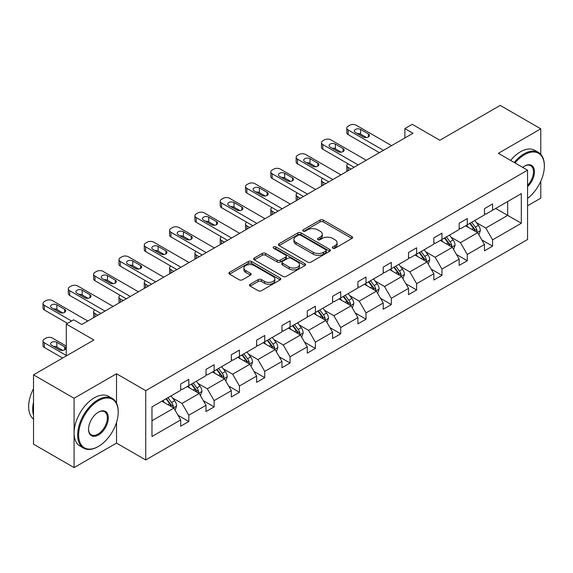 <?xml version="1.0" encoding="UTF-8"?>
<svg xmlns="http://www.w3.org/2000/svg" width="573" height="573" viewBox="0 0 573 573"><rect width="100%" height="100%" fill="white"/><g stroke="black" fill="none" stroke-linecap="round" stroke-linejoin="round"><path stroke-width="0.86" d="M332.791 248.209A1.576 0.91 0 0 0 335.026 248.209L351.944 238.44A2.249 1.304 0 0 0 352.61 237.516A2.249 1.304 0 0 0 351.944 236.599L323.279 220.046A2.249 1.304 0 0 0 320.092 220.046L303.167 229.816A1.576 0.91 0 0 0 302.702 230.461A1.576 0.91 0 0 0 303.167 231.105A1.576 0.91 0 0 0 305.395 231.105L307.586 229.837A7.205 4.161 0 0 1 317.779 229.837L320.171 231.22A7.205 4.161 0 0 1 322.284 234.164A7.205 4.161 0 0 1 320.171 237.107L317.979 238.368A1.576 0.91 0 0 0 317.521 239.013A1.576 0.91 0 0 0 317.979 239.657A1.576 0.91 0 0 0 320.207 239.657L322.398 238.389A7.205 4.161 0 0 1 332.591 238.389L334.983 239.772A7.205 4.161 0 0 1 337.096 242.716A7.205 4.161 0 0 1 334.983 245.659L332.791 246.92A1.576 0.91 0 0 0 332.333 247.565A1.576 0.91 0 0 0 332.791 248.209L332.791 246.92M540.783 154.338L540.783 128.825L500.215 105.403L439.849 140.256L412.259 124.327L404.875 128.588L404.875 137.957M527.554 205.786L540.783 198.151L540.783 181.269M116.52 403.156L116.52 373.768L74.089 398.271L74.089 467.597L33.52 444.175L33.52 374.849L93.886 339.997L66.296 324.067L66.296 355.919M74.089 398.271L33.52 374.849M250.165 284.237A2.249 1.304 0 0 0 249.506 285.153A2.249 1.304 0 0 0 250.165 286.07L258.208 290.719A2.249 1.304 0 0 0 261.395 290.719L280.19 279.868A2.249 1.304 0 0 0 280.849 278.944A2.249 1.304 0 0 0 280.19 278.027L251.518 261.474A2.249 1.304 0 0 0 248.331 261.474L229.537 272.325A2.249 1.304 0 0 0 228.878 273.242A2.249 1.304 0 0 0 229.537 274.166L239.256 279.774A2.249 1.304 0 0 0 242.443 279.774L250.487 275.133A2.249 1.304 0 0 0 251.146 274.209A2.249 1.304 0 0 0 250.487 273.292L245.667 270.506A6.024 3.481 0 0 1 243.905 268.049A6.024 3.481 0 0 1 247.622 264.833A6.024 3.481 0 0 1 254.19 265.593L273.063 276.487A6.024 3.481 0 0 1 274.825 278.944A6.024 3.481 0 0 1 271.108 282.16A6.024 3.481 0 0 1 264.54 281.407L261.395 279.588A2.249 1.304 0 0 0 258.208 279.588L250.165 284.237L250.165 286.07M66.296 324.067L73.681 319.806L81.796 324.49L412.99 133.273L404.875 128.588M116.52 373.768L145.728 390.636L527.554 170.188L527.554 239.514L145.728 459.961L145.728 390.636M540.783 128.825L498.345 153.32L527.554 170.188M307.744 262.119A2.249 1.304 0 0 0 310.931 262.119L329.726 251.268A2.249 1.304 0 0 0 330.385 250.344A2.249 1.304 0 0 0 329.726 249.427L301.054 232.874A2.249 1.304 0 0 0 297.874 232.874L279.072 243.726A2.249 1.304 0 0 0 278.414 244.642A2.249 1.304 0 0 0 279.072 245.566L307.744 262.119M274.209 248.553A1.576 0.91 0 0 1 275.814 248.775L275.814 246.899L304.958 263.73A2.249 1.304 0 0 1 305.617 264.647A2.249 1.304 0 0 1 304.958 265.564L286.163 276.415A2.249 1.304 0 0 1 282.976 276.415L254.305 259.863L254.305 258.029A2.249 1.304 0 0 0 253.646 258.946A2.249 1.304 0 0 0 254.305 259.863M254.305 258.029L262.348 253.381A2.249 1.304 0 0 1 265.535 253.381L277.167 260.092A2.249 1.304 0 0 0 280.347 260.092L285.683 257.012A2.249 1.304 0 0 0 286.342 256.095A2.249 1.304 0 0 0 285.683 255.171L273.579 248.188A1.576 0.91 0 0 1 273.12 247.543A1.576 0.91 0 0 1 274.095 246.698A1.576 0.91 0 0 1 275.814 246.899M151.974 406.887L180.696 390.306L180.696 384.025L188.811 379.34L188.811 385.622L206.015 375.687L206.015 369.413L214.13 364.729L214.13 371.003L231.327 361.076L231.327 354.794L239.442 350.11L239.442 356.392L256.64 346.457L256.64 340.183L264.755 335.499L264.755 341.773L281.959 331.846L281.959 325.564L290.067 320.88L290.067 327.162L307.271 317.227L307.271 310.953L315.386 306.269L315.386 312.543L332.584 302.616L332.584 296.334L340.699 291.65L340.699 297.931L357.903 287.997L357.903 281.723L366.011 277.038L366.011 283.313L383.215 273.385L383.215 267.104L391.33 262.42L391.33 268.701L408.528 258.767L408.528 252.492L416.643 247.808L416.643 254.083L433.84 244.155L433.84 237.874L441.955 233.19L441.955 239.471L459.159 229.537L459.159 223.262L467.274 218.578L467.274 224.852L484.471 214.925L484.471 208.644L492.587 203.959L492.587 210.241L521.308 193.66L521.308 223.262L492.587 239.843L492.587 246.118L484.471 250.802L484.471 244.528L467.274 254.462L467.274 260.736L459.159 265.421L459.159 259.146L441.955 269.074L441.955 275.355L433.84 280.039L433.84 273.758L416.643 283.692L416.643 289.967L408.528 294.651L408.528 288.377L391.33 298.304L391.33 304.585L383.215 309.27L383.215 302.988L366.011 312.922L366.011 319.197L357.903 323.881L357.903 317.607L340.699 327.534L340.699 333.815L332.584 338.5L332.584 332.218L315.386 342.153L315.386 348.427L307.271 353.111L307.271 346.837L290.067 356.764L290.067 363.046L281.959 367.73L281.959 361.448L264.755 371.383L264.755 377.657L256.64 382.341L256.64 376.067L239.442 385.994L239.442 392.276L231.327 396.96L231.327 390.679L214.13 400.613L214.13 406.887L206.015 411.572L206.015 405.297L188.811 415.224L188.811 421.506L180.696 426.19L180.696 419.909L151.974 436.49L151.974 406.887M187.192 386.56L199.196 393.493L181.999 403.421L172.602 397.999M181.999 403.421L188.811 415.224M199.196 393.493L206.015 405.297M180.696 388.809L181.999 389.554L188.811 385.622M212.504 371.941L224.516 378.875L207.311 388.809L197.921 383.38M207.311 388.809L214.13 400.613M224.516 378.875L231.327 390.679M206.015 374.19L207.311 374.943L214.13 371.003M237.816 357.33L249.828 364.263L232.624 374.19L223.234 368.768M232.624 374.19L239.442 385.994M249.828 364.263L256.64 376.067M231.327 359.579L232.624 360.324L239.442 356.392M263.136 342.711L275.14 349.645L257.943 359.579L248.546 354.15M257.943 359.579L264.755 371.383M275.14 349.645L281.959 361.448M256.64 344.96L257.943 345.712L264.755 341.773M288.448 328.1L300.453 335.033L283.255 344.96L273.865 339.538M283.255 344.96L290.067 356.764M300.453 335.033L307.271 346.837M281.959 330.349L283.255 331.094L290.067 327.162M313.76 313.481L325.772 320.414L308.568 330.349L299.178 324.92M308.568 330.349L315.386 342.153M325.772 320.414L332.584 332.218M307.271 315.73L308.568 316.482L315.386 312.543M339.073 298.87L351.084 305.803L333.88 315.73L324.49 310.308M333.88 315.73L340.699 327.534M351.084 305.803L357.903 317.607M332.584 301.111L333.88 301.864L340.699 297.931M364.392 284.251L376.397 291.184L359.199 301.119L349.802 295.689M359.199 301.119L366.011 312.922M376.397 291.184L383.215 302.988M357.903 286.5L359.199 287.252L366.011 283.313M389.704 269.639L401.716 276.573L384.512 286.5L375.122 281.078M384.512 286.5L391.33 298.304M401.716 276.573L408.528 288.377M383.215 271.881L384.512 272.633L391.33 268.701M415.017 255.021L427.028 261.954L409.824 271.889L400.434 266.459M409.824 271.889L416.643 283.692M427.028 261.954L433.84 273.758M408.528 257.27L409.824 258.022L416.643 254.083M440.336 240.409L452.341 247.335L435.143 257.27L425.746 251.848M435.143 257.27L441.955 269.074M452.341 247.335L459.159 259.146M433.84 242.651L435.143 243.403L441.955 239.471M465.648 225.791L477.653 232.724L460.456 242.651L451.066 237.229M460.456 242.651L467.274 254.462M477.653 232.724L484.471 244.528M459.159 228.04L460.456 228.792L467.274 224.852M495.666 208.457L507.678 215.391L485.768 228.04L476.378 222.618M485.768 228.04L492.587 239.843M521.308 223.262L507.678 215.391L507.678 201.524L521.308 193.66M74.089 467.597L116.52 443.101L145.728 459.961M484.471 213.421L485.768 214.173L492.587 210.241M151.974 420.754L173.884 408.105L161.873 401.172M173.884 408.105L180.696 419.909M481.793 239.894L492.587 246.118M456.48 254.505L467.274 260.736M431.168 269.124L441.955 275.355M405.849 283.735L416.643 289.967M380.536 298.354L391.33 304.585M355.224 312.965L366.011 319.197M329.905 327.584L340.699 333.815M304.592 342.196L315.386 348.427M279.28 356.814L290.067 363.046M253.968 371.426L264.755 377.657M228.648 386.044L239.442 392.276M203.336 400.656L214.13 406.887M178.024 415.275L188.811 421.506M116.52 443.101L116.52 422.394M333.422 248.431L334.983 247.529A7.205 4.161 0 0 0 337.096 244.585L337.096 242.716M322.284 234.164L322.284 236.033A7.205 4.161 0 0 1 320.171 238.977L318.609 239.879M351.944 236.599L351.944 238.44L323.279 221.923A2.249 1.304 0 0 0 320.092 221.923L303.797 231.327M329.697 251.282L301.054 234.751A2.249 1.304 0 0 0 297.874 234.751L279.108 245.581M325.743 250.988A1.576 0.91 0 0 0 326.209 250.344A1.576 0.91 0 0 0 325.743 249.706L300.581 235.174A1.576 0.91 0 0 0 298.347 235.174L296.04 236.506A7.205 4.161 0 0 0 293.928 239.45A7.205 4.161 0 0 0 296.04 242.393L313.245 252.321A7.205 4.161 0 0 0 323.437 252.321L325.743 250.988L325.743 252.865A1.576 0.91 0 0 0 326.209 252.22L326.209 250.344M293.928 239.45L293.928 241.326A7.205 4.161 0 0 0 296.04 244.263L296.04 242.393M325.743 252.865L323.437 254.197A7.205 4.161 0 0 1 313.245 254.197L296.04 244.263M254.34 259.884L262.348 255.257L262.348 253.381M286.342 256.095L286.342 257.965A2.249 1.304 0 0 1 285.683 258.889L280.347 261.968A2.249 1.304 0 0 1 277.167 261.968L265.535 255.257A2.249 1.304 0 0 0 262.348 255.257M275.814 248.775L304.929 265.586M289.229 267.061A6.024 3.481 0 0 0 295.797 267.813A6.024 3.481 0 0 0 299.514 264.597A6.024 3.481 0 0 0 297.752 262.14L291.098 258.301A2.249 1.304 0 0 0 287.918 258.301L282.582 261.381A2.249 1.304 0 0 0 281.923 262.305A2.249 1.304 0 0 0 282.582 263.222L289.229 267.061L289.229 268.938A6.024 3.481 0 0 0 295.797 269.69A6.024 3.481 0 0 0 299.514 266.474L299.514 264.597M281.923 262.305L281.923 264.174A2.249 1.304 0 0 0 282.582 265.098L282.582 263.222M289.229 268.938L282.582 265.098M274.825 278.944L274.825 280.82A6.024 3.481 0 0 1 271.108 284.036A6.024 3.481 0 0 1 264.54 283.277L261.395 281.465A2.249 1.304 0 0 0 258.208 281.465L250.193 286.092M243.905 268.049L243.905 269.926A6.024 3.481 0 0 0 245.667 272.383L245.667 270.506M250.487 273.292L250.487 275.133L245.667 272.383M280.161 279.882L251.518 263.351A2.249 1.304 0 0 0 248.331 263.351L229.572 274.181M478.892 234.858L480.382 230.547A6.081 3.51 -120 0 0 478.441 225.368L474.795 220.505M468.263 227.302L466.687 225.189M351.005 169.064L348.133 167.409L348.133 170.718M347.166 171.277A4.591 2.65 180 0 1 346.787 170.217L346.787 165.533A4.591 2.65 -0 0 0 348.133 167.409M476.757 232.208L477.101 230.812A6.081 3.51 -120 0 0 475.361 227.152L471.715 222.288M470.189 223.169L474.2 228.52A3.101 1.791 60 0 1 474.766 229.458L477.101 230.812M469.767 223.413L473.413 228.276A6.081 3.51 60 0 1 474.924 231.148M347.976 163.756A4.591 2.65 -0 0 0 346.787 165.533M383.459 150.327L348.133 129.928A4.591 2.65 0 0 1 346.787 128.058A4.591 2.65 0 0 1 348.133 126.182L349.752 125.243A4.591 2.65 0 0 1 356.241 125.243L391.574 145.642M346.787 128.058L346.787 132.743A4.591 2.65 180 0 0 348.133 134.612L379.398 152.669M355.432 132.463A3.674 2.12 180 0 1 354.358 130.959A3.674 2.12 180 0 1 356.621 129.004A3.674 2.12 180 0 1 360.625 129.462L368.418 133.96A3.674 2.12 180 0 1 369.492 135.457A3.674 2.12 180 0 1 367.221 137.42A3.674 2.12 180 0 1 363.225 136.954L355.432 132.463M357.344 133.559A3.674 2.12 180 0 1 360.625 134.146L366.505 137.541M527.554 198.401A27.998 16.166 120 0 0 544.35 166.113A27.998 16.166 120 0 0 524.553 154.681A27.998 16.166 120 0 0 515.055 162.968M514.21 162.481A28.686 16.56 -60 0 1 524.066 153.836A28.686 16.56 -60 0 1 538.412 152.418A28.686 16.56 -60 0 1 544.35 165.547A28.686 16.56 -60 0 1 544.35 165.833M522.698 167.388A13.996 8.079 -60 0 1 524.553 166.113L524.553 166.113A13.996 8.079 -60 0 1 534.337 170.138A13.996 8.079 -60 0 1 527.554 186.698M510.636 160.419A28.686 16.56 -60 0 1 520.499 151.781A28.686 16.56 -60 0 1 534.838 150.355L538.412 152.418M527.554 185.344A13.308 7.685 120 0 0 530.72 165.733A13.308 7.685 120 0 0 524.309 166.256M97.94 446.704L98.427 446.424A27.998 16.166 120 0 0 118.224 412.137A27.998 16.166 120 0 0 98.427 400.706A27.998 16.166 120 0 0 78.63 434.993A27.998 16.166 120 0 0 98.427 446.424L97.94 446.704A28.686 16.56 -60 0 1 83.601 448.129A28.686 16.56 -60 0 1 79.203 425.137A28.686 16.56 -60 0 1 97.94 399.861A28.686 16.56 -60 0 1 112.279 398.443A28.686 16.56 -60 0 1 118.224 411.572A28.686 16.56 -60 0 1 118.224 411.858M98.427 434.993A13.996 8.079 -60 0 1 88.529 429.277A13.996 8.079 -60 0 1 98.427 412.137L98.427 412.137A13.996 8.079 -60 0 1 108.326 417.846A13.996 8.079 -60 0 1 98.427 434.993M88.529 428.991A13.308 7.685 120 0 0 91.286 434.807A13.308 7.685 120 0 0 97.94 434.148A13.308 7.685 120 0 0 106.635 422.423A13.308 7.685 120 0 0 104.594 411.758A13.308 7.685 120 0 0 98.184 412.281M83.601 448.129L80.027 446.066A28.686 16.56 -60 0 1 75.629 423.075A28.686 16.56 -60 0 1 94.373 397.798A28.686 16.56 -60 0 1 108.712 396.38L112.279 398.443M33.52 415.131A28.686 16.56 -60 0 1 33.52 402.017M33.52 419.114A28.686 16.56 -60 0 1 33.52 388.666M453.572 249.477L455.069 245.165A6.081 3.51 -120 0 0 453.128 239.987L449.483 235.123M442.95 241.913L441.368 239.808M325.686 183.675L322.814 182.021L322.814 185.337M321.854 185.888A4.591 2.65 180 0 1 321.474 184.828L321.474 180.144A4.591 2.65 -0 0 0 322.814 182.021M451.445 246.82L451.782 245.423A6.081 3.51 -120 0 0 450.041 241.77L446.403 236.907M444.877 237.781L448.888 243.138A3.101 1.791 60 0 1 449.447 244.077L451.782 245.423M444.455 238.024L448.093 242.888A6.081 3.51 60 0 1 449.612 245.76M322.656 178.368A4.591 2.65 -0 0 0 321.474 180.144M428.26 264.089L429.75 259.777A6.081 3.51 -120 0 0 427.809 254.605L424.17 249.742M417.638 256.532L416.055 254.426M300.374 198.294L297.502 196.639L297.502 199.948M296.542 200.507A4.591 2.65 180 0 1 296.155 199.447L296.155 194.763A4.591 2.65 -0 0 0 297.502 196.639M426.133 261.438L426.47 260.042A6.081 3.51 -120 0 0 424.729 256.382L421.083 251.518M419.565 252.399L423.569 257.75A3.101 1.791 60 0 1 424.135 258.688L426.47 260.042M419.135 252.643L422.781 257.506A6.081 3.51 60 0 1 424.299 260.378M297.344 192.986A4.591 2.65 -0 0 0 296.155 194.763M358.139 164.938L322.814 144.546A4.591 2.65 0 0 1 321.474 142.67A4.591 2.65 0 0 1 322.814 140.8L324.44 139.862A4.591 2.65 0 0 1 330.929 139.862L366.254 160.254M321.474 142.67L321.474 147.354A4.591 2.65 180 0 0 322.814 149.231L354.085 167.28M330.12 147.075A3.674 2.12 180 0 1 329.045 145.578A3.674 2.12 180 0 1 331.309 143.615A3.674 2.12 180 0 1 335.312 144.074L343.098 148.572A3.674 2.12 180 0 1 344.172 150.076A3.674 2.12 180 0 1 341.909 152.031A3.674 2.12 180 0 1 337.905 151.573L330.12 147.075M332.032 148.178A3.674 2.12 180 0 1 335.312 148.758L341.193 152.153M332.827 179.557L297.502 159.158A4.591 2.65 0 0 1 296.155 157.288A4.591 2.65 0 0 1 297.502 155.412L299.127 154.474A4.591 2.65 0 0 1 305.617 154.474L340.942 174.872M296.155 157.288L296.155 161.973A4.591 2.65 180 0 0 297.502 163.842L328.773 181.899M304.807 161.693A3.674 2.12 180 0 1 303.726 160.189A3.674 2.12 180 0 1 305.996 158.234A3.674 2.12 180 0 1 310 158.692L317.786 163.19A3.674 2.12 180 0 1 318.86 164.687A3.674 2.12 180 0 1 316.597 166.65A3.674 2.12 180 0 1 312.593 166.184L304.807 161.693M306.713 162.796A3.674 2.12 180 0 1 310 163.377L315.873 166.772M402.948 278.707L404.438 274.395A6.081 3.51 -120 0 0 402.497 269.217L398.858 264.354M392.319 271.144L390.743 269.038M275.061 212.905L272.189 211.251L272.189 214.567M271.23 215.119A4.591 2.65 180 0 1 270.843 214.058L270.843 209.374A4.591 2.65 -0 0 0 272.189 211.251M400.814 276.05L401.157 274.653A6.081 3.51 -120 0 0 399.417 271L395.771 266.137M394.245 267.011L398.256 272.368A3.101 1.791 60 0 1 398.822 273.307L401.157 274.653M393.823 267.254L397.469 272.118A6.081 3.51 60 0 1 398.98 274.99M272.032 207.598A4.591 2.65 -0 0 0 270.843 209.374M307.515 194.168L272.189 173.777A4.591 2.65 0 0 1 270.843 171.9A4.591 2.65 0 0 1 272.189 170.031L273.808 169.092A4.591 2.65 0 0 1 280.304 169.092L315.63 189.484M270.843 171.9L270.843 176.584A4.591 2.65 180 0 0 272.189 178.461L303.454 196.51M279.488 176.305A3.674 2.12 180 0 1 278.414 174.808A3.674 2.12 180 0 1 280.684 172.845A3.674 2.12 180 0 1 284.681 173.304L292.474 177.802A3.674 2.12 180 0 1 293.548 179.306A3.674 2.12 180 0 1 291.277 181.261A3.674 2.12 180 0 1 287.281 180.803L279.488 176.305M281.4 177.408A3.674 2.12 180 0 1 284.681 177.988L290.561 181.383M377.628 293.319L379.125 289.014A6.081 3.51 -120 0 0 377.184 283.836L373.539 278.972M367.007 285.762L365.424 283.656M249.742 227.524L246.87 225.869L246.87 229.179M245.91 229.737A4.591 2.65 180 0 1 245.531 228.677L245.531 223.993A4.591 2.65 -0 0 0 246.87 225.869M375.501 290.669L375.838 289.272A6.081 3.51 -120 0 0 374.097 285.612L370.459 280.749M368.933 281.63L372.944 286.98A3.101 1.791 60 0 1 373.503 287.925L375.838 289.272M368.511 281.873L372.156 286.736A6.081 3.51 60 0 1 373.668 289.609M246.712 222.217A4.591 2.65 -0 0 0 245.531 223.993M282.203 208.787L246.87 188.388A4.591 2.65 0 0 1 245.531 186.519A4.591 2.65 0 0 1 246.87 184.642L248.496 183.704A4.591 2.65 0 0 1 254.985 183.704L290.31 204.103M245.531 186.519L245.531 191.203A4.591 2.65 180 0 0 246.87 193.072L278.141 211.129M254.176 190.924A3.674 2.12 180 0 1 253.101 189.419A3.674 2.12 180 0 1 255.365 187.464A3.674 2.12 180 0 1 259.368 187.923L267.154 192.421A3.674 2.12 180 0 1 268.236 193.918A3.674 2.12 180 0 1 265.965 195.88A3.674 2.12 180 0 1 261.961 195.414L254.176 190.924M256.088 192.027A3.674 2.12 180 0 1 259.368 192.607L265.249 196.002M352.316 307.937L353.813 303.626A6.081 3.51 -120 0 0 351.872 298.447L348.226 293.584M341.694 300.374L340.111 298.268M224.43 242.143L221.558 240.481L221.558 243.797M220.598 244.349A4.591 2.65 180 0 1 220.211 243.289L220.211 238.604A4.591 2.65 -0 0 0 221.558 240.481M350.189 305.28L350.526 303.883A6.081 3.51 -120 0 0 348.785 300.231L345.139 295.367M343.621 296.241L347.632 301.599A3.101 1.791 60 0 1 348.191 302.537L350.526 303.883M343.198 296.492L346.837 301.355A6.081 3.51 60 0 1 348.355 304.22M221.4 236.828A4.591 2.65 -0 0 0 220.211 238.604M256.883 223.398L221.558 203.007A4.591 2.65 0 0 1 220.211 201.13A4.591 2.65 0 0 1 221.558 199.261L223.184 198.322A4.591 2.65 0 0 1 229.673 198.322L264.998 218.714M220.211 201.13L220.211 205.814A4.591 2.65 180 0 0 221.558 207.691L252.829 225.741M228.863 205.535A3.674 2.12 180 0 1 227.789 204.038A3.674 2.12 180 0 1 230.052 202.076A3.674 2.12 180 0 1 234.056 202.534L241.842 207.032A3.674 2.12 180 0 1 242.916 208.536A3.674 2.12 180 0 1 240.653 210.492A3.674 2.12 180 0 1 236.649 210.033L228.863 205.535M230.769 206.638A3.674 2.12 180 0 1 234.056 207.225L239.929 210.613M327.004 322.549L328.494 318.244A6.081 3.51 -120 0 0 326.553 313.066L322.914 308.202M316.375 314.992L314.799 312.887M199.118 256.754L196.245 255.1L196.245 258.409M195.286 258.967A4.591 2.65 180 0 1 194.899 257.907L194.899 253.223A4.591 2.65 -0 0 0 196.245 255.1M324.87 319.899L325.213 318.502A6.081 3.51 -120 0 0 323.473 314.842L319.827 309.979M318.302 310.86L322.312 316.21A3.101 1.791 60 0 1 322.878 317.156L325.213 318.502M317.879 311.103L321.525 315.967A6.081 3.51 60 0 1 323.036 318.839M196.088 251.447A4.591 2.65 -0 0 0 194.899 253.223M231.571 238.017L196.245 217.618A4.591 2.65 0 0 1 194.899 215.749A4.591 2.65 0 0 1 196.245 213.872L197.864 212.934A4.591 2.65 0 0 1 204.36 212.934L239.686 233.333M194.899 215.749L194.899 220.433A4.591 2.65 180 0 0 196.245 222.303L227.517 240.359M203.544 220.154A3.674 2.12 180 0 1 202.47 218.65A3.674 2.12 180 0 1 204.74 216.694A3.674 2.12 180 0 1 208.737 217.153L216.53 221.651A3.674 2.12 180 0 1 217.604 223.148A3.674 2.12 180 0 1 215.341 225.11A3.674 2.12 180 0 1 211.337 224.645L203.544 220.154M205.456 221.257A3.674 2.12 180 0 1 208.737 221.837L214.617 225.232M301.692 337.168L303.181 332.856A6.081 3.51 -120 0 0 301.24 327.677L297.595 322.814M291.063 329.604L289.487 327.498M173.798 271.373L170.933 269.711L170.933 273.027M169.966 273.579A4.591 2.65 180 0 1 169.587 272.519L169.587 267.835A4.591 2.65 -0 0 0 170.933 269.711M299.557 334.51L299.901 333.114A6.081 3.51 -120 0 0 298.161 329.461L294.515 324.597M292.989 325.471L297 330.829A3.101 1.791 60 0 1 297.566 331.767L299.901 333.114M292.567 325.722L296.212 330.585A6.081 3.51 60 0 1 297.724 333.45M170.775 266.058A4.591 2.65 -0 0 0 169.587 267.835M206.259 252.629L170.933 232.237A4.591 2.65 0 0 1 169.587 230.36A4.591 2.65 0 0 1 170.933 228.491L172.552 227.553A4.591 2.65 0 0 1 179.041 227.553L214.366 247.944M169.587 230.36L169.587 235.045A4.591 2.65 180 0 0 170.933 236.921L202.197 254.971M178.232 234.765A3.674 2.12 180 0 1 177.157 233.268A3.674 2.12 180 0 1 179.421 231.306A3.674 2.12 180 0 1 183.424 231.771L191.217 236.262A3.674 2.12 180 0 1 192.292 237.766A3.674 2.12 180 0 1 190.021 239.722A3.674 2.12 180 0 1 186.024 239.263L178.232 234.765M180.144 235.868A3.674 2.12 180 0 1 183.424 236.456L189.305 239.843M276.372 351.779L277.869 347.474A6.081 3.51 -120 0 0 275.928 342.296L272.282 337.433M265.75 344.223L264.167 342.117M148.486 285.984L145.614 284.33L145.614 287.646M144.654 288.198A4.591 2.65 180 0 1 144.274 287.137L144.274 282.453A4.591 2.65 -0 0 0 145.614 284.33M274.245 349.129L274.582 347.732A6.081 3.51 -120 0 0 272.841 344.072L269.203 339.209M267.677 340.09L271.688 345.44A3.101 1.791 60 0 1 272.247 346.386L274.582 347.732M267.254 340.333L270.893 345.197A6.081 3.51 60 0 1 272.411 348.069M145.456 280.677A4.591 2.65 -0 0 0 144.274 282.453M180.939 267.247L145.614 246.848A4.591 2.65 0 0 1 144.274 244.979A4.591 2.65 0 0 1 145.614 243.102L147.24 242.164A4.591 2.65 0 0 1 153.729 242.164L189.054 262.563M144.274 244.979L144.274 249.663A4.591 2.65 180 0 0 145.614 251.533L176.885 269.589M152.919 249.384A3.674 2.12 180 0 1 151.845 247.88A3.674 2.12 180 0 1 154.108 245.924A3.674 2.12 180 0 1 158.112 246.383L165.898 250.881A3.674 2.12 180 0 1 166.972 252.378A3.674 2.12 180 0 1 164.709 254.34A3.674 2.12 180 0 1 160.705 253.875L152.919 249.384M154.825 250.487A3.674 2.12 180 0 1 158.112 251.067L163.993 254.462M251.06 366.398L252.55 362.086A6.081 3.51 -120 0 0 250.609 356.907L246.97 352.044M240.431 358.834L238.855 356.728M123.174 300.603L120.301 298.941L120.301 302.258M119.342 302.809A4.591 2.65 180 0 1 118.955 301.749L118.955 297.065A4.591 2.65 -0 0 0 120.301 298.941M248.926 363.74L249.269 362.344A6.081 3.51 -120 0 0 247.529 358.691L243.883 353.828M242.365 354.701L246.369 360.059A3.101 1.791 60 0 1 246.934 360.997L249.269 362.344M241.935 354.952L245.581 359.815A6.081 3.51 60 0 1 247.099 362.68M120.144 295.288A4.591 2.65 -0 0 0 118.955 297.065M225.748 381.009L227.237 376.705A6.081 3.51 -120 0 0 225.296 371.526L221.651 366.663M215.119 373.453L213.543 371.347M97.861 315.214L94.989 313.56L94.989 316.876M94.022 317.428A4.591 2.65 180 0 1 93.643 316.368L93.643 311.683A4.591 2.65 -0 0 0 94.989 313.56M223.613 378.359L223.957 376.962A6.081 3.51 -120 0 0 222.217 373.302L218.571 368.439M217.045 369.32L221.056 374.67A3.101 1.791 60 0 1 221.622 375.616L223.957 376.962M216.623 369.564L220.268 374.427A6.081 3.51 60 0 1 221.78 377.299M94.832 309.907A4.591 2.65 -0 0 0 93.643 311.683M200.428 395.628L201.925 391.316A6.081 3.51 -120 0 0 199.984 386.138L196.338 381.274M189.806 388.064L188.223 385.958M198.301 392.971L198.638 391.574A6.081 3.51 -120 0 0 196.897 387.921L193.259 383.058M191.733 383.931L195.744 389.289A3.101 1.791 60 0 1 196.303 390.227L198.638 391.574M191.31 384.182L194.949 389.046A6.081 3.51 60 0 1 196.467 391.918M155.627 281.859L120.301 261.467A4.591 2.65 0 0 1 118.955 259.59A4.591 2.65 0 0 1 120.301 257.721L121.927 256.783A4.591 2.65 0 0 1 128.416 256.783L163.742 277.174M118.955 259.59L118.955 264.275A4.591 2.65 180 0 0 120.301 266.151L151.573 284.201M127.6 263.995A3.674 2.12 180 0 1 126.526 262.498A3.674 2.12 180 0 1 128.796 260.536A3.674 2.12 180 0 1 132.793 261.002L140.586 265.492A3.674 2.12 180 0 1 141.66 266.997A3.674 2.12 180 0 1 139.397 268.952A3.674 2.12 180 0 1 135.393 268.493L127.6 263.995M129.512 265.098A3.674 2.12 180 0 1 132.793 265.686L138.673 269.074M130.315 296.477L94.989 276.079A4.591 2.65 0 0 1 93.643 274.209A4.591 2.65 0 0 1 94.989 272.333L96.608 271.394A4.591 2.65 0 0 1 103.097 271.394L138.43 291.793M93.643 274.209L93.643 278.893A4.591 2.65 180 0 0 94.989 280.763L126.253 298.82M102.288 278.614A3.674 2.12 180 0 1 101.213 277.11A3.674 2.12 180 0 1 103.477 275.155A3.674 2.12 180 0 1 107.48 275.613L115.273 280.111A3.674 2.12 180 0 1 116.348 281.608A3.674 2.12 180 0 1 114.077 283.571A3.674 2.12 180 0 1 110.08 283.105L102.288 278.614M104.2 279.717A3.674 2.12 180 0 1 107.48 280.297L113.361 283.692M105.002 311.089L69.67 290.697A4.591 2.65 0 0 1 68.33 288.821A4.591 2.65 0 0 1 69.67 286.951L71.296 286.013A4.591 2.65 0 0 1 77.785 286.013L113.11 306.405M68.33 288.821L68.33 293.505A4.591 2.65 180 0 0 69.67 295.382L100.941 313.438M76.975 293.226A3.674 2.12 180 0 1 75.901 291.729A3.674 2.12 180 0 1 78.164 289.766A3.674 2.12 180 0 1 82.168 290.232L89.954 294.723A3.674 2.12 180 0 1 91.028 296.227A3.674 2.12 180 0 1 88.765 298.182A3.674 2.12 180 0 1 84.761 297.724L76.975 293.226M78.888 294.329A3.674 2.12 180 0 1 82.168 294.916L88.049 298.304M175.116 410.239L176.606 405.935A6.081 3.51 -120 0 0 174.665 400.756L171.026 395.893M66.296 355.453L44.357 342.79A4.591 2.65 -0 0 1 43.011 340.914A4.591 2.65 -0 0 1 44.357 339.037L45.983 338.106A4.591 2.65 -0 0 1 52.472 338.106L66.296 346.085M164.494 402.683L162.911 400.577M62.643 358.032L44.357 347.474A4.591 2.65 180 0 1 43.011 345.598L43.011 340.914M62.729 350.397L56.856 347.002A3.674 2.12 -0 0 0 53.568 346.421M172.989 407.589L173.325 406.193A6.081 3.51 -120 0 0 171.585 402.533L167.939 397.669M166.421 398.55L170.425 403.901A3.101 1.791 60 0 1 170.99 404.846L173.325 406.193M165.991 398.794L169.637 403.657A6.081 3.51 60 0 1 171.155 406.529M51.663 345.318L59.449 349.817A3.674 2.12 -0 0 0 63.453 350.275A3.674 2.12 -0 0 0 65.716 348.312A3.674 2.12 -0 0 0 64.642 346.815L56.856 342.317A3.674 2.12 -0 0 0 52.852 341.859A3.674 2.12 -0 0 0 50.582 343.814A3.674 2.12 -0 0 0 51.663 345.318M71.568 321.023L44.357 305.309A4.591 2.65 0 0 1 43.011 303.439A4.591 2.65 0 0 1 44.357 301.563L45.983 300.624A4.591 2.65 0 0 1 52.472 300.624L87.798 321.023M43.011 303.439L43.011 308.124A4.591 2.65 180 0 0 44.357 309.993L67.514 323.365M51.663 307.844A3.674 2.12 180 0 1 50.582 306.34A3.674 2.12 180 0 1 52.852 304.385A3.674 2.12 180 0 1 56.856 304.843L64.642 309.341A3.674 2.12 180 0 1 65.716 310.838A3.674 2.12 180 0 1 63.453 312.801A3.674 2.12 180 0 1 59.449 312.335L51.663 307.844M53.568 308.947A3.674 2.12 180 0 1 56.856 309.527L62.729 312.922M334.983 247.529L334.983 245.659M317.979 239.657L317.979 238.368M320.171 238.977L320.171 237.107M303.167 231.105L303.167 229.816M320.092 221.923L320.092 220.046M323.279 221.923L323.279 220.046M279.072 245.566L279.072 243.726M297.874 234.751L297.874 232.874M301.054 234.751L301.054 232.874M329.726 251.268L329.726 249.427M313.245 254.197L313.245 252.321M323.437 254.197L323.437 252.321M265.535 255.257L265.535 253.381M277.167 261.968L277.167 260.092M280.347 261.968L280.347 260.092M285.683 258.889L285.683 257.012M304.958 265.564L304.958 263.73M258.208 281.465L258.208 279.588M261.395 281.465L261.395 279.588M264.54 283.277L264.54 281.407M229.537 274.166L229.537 272.325M248.331 263.351L248.331 261.474M251.518 263.351L251.518 261.474M280.19 279.868L280.19 278.027M477.216 232.473L480.339 230.668M475.361 227.152L478.441 225.368M471.679 229.272L473.413 228.276M348.133 134.612L348.133 129.928M360.625 129.462L360.625 134.146M368.418 133.96L368.418 136.954M451.904 247.085L455.026 245.28M450.041 241.77L453.128 239.987M446.367 243.89L448.093 242.888M426.591 261.703L429.714 259.898M424.729 256.382L427.809 254.605M421.055 258.502L422.781 257.506M322.814 149.231L322.814 144.546M335.312 144.074L335.312 148.758M343.098 148.572L343.098 151.573M297.502 163.842L297.502 159.158M310 158.692L310 163.377M317.786 163.19L317.786 166.184M401.272 276.315L404.402 274.51M399.417 271L402.497 269.217M395.735 273.12L397.469 272.118M272.189 178.461L272.189 173.777M284.681 173.304L284.681 177.988M292.474 177.802L292.474 180.803M375.96 290.934L379.082 289.129M374.097 285.612L377.184 283.836M370.423 287.732L372.156 286.736M246.87 193.072L246.87 188.388M259.368 187.923L259.368 192.607M267.154 192.421L267.154 195.414M350.647 305.545L353.77 303.74M348.785 300.231L351.872 298.447M345.111 302.351L346.837 301.355M221.558 207.691L221.558 203.007M234.056 202.534L234.056 207.225M241.842 207.032L241.842 210.033M325.335 320.164L328.458 318.359M323.473 314.842L326.553 313.066M319.791 316.962L321.525 315.967M196.245 222.303L196.245 217.618M208.737 217.153L208.737 221.837M216.53 221.651L216.53 224.645M300.016 334.775L303.138 332.97M298.161 329.461L301.24 327.677M294.479 331.581L296.212 330.585M170.933 236.921L170.933 232.237M183.424 231.771L183.424 236.456M191.217 236.262L191.217 239.263M274.703 349.394L277.826 347.589M272.841 344.072L275.928 342.296M269.167 346.192L270.893 345.197M145.614 251.533L145.614 246.848M158.112 246.383L158.112 251.067M165.898 250.881L165.898 253.875M249.391 364.005L252.514 362.2M247.529 358.691L250.609 356.907M243.854 360.811L245.581 359.815M224.072 378.624L227.195 376.819M222.217 373.302L225.296 371.526M218.535 375.422L220.268 374.427M198.759 393.236L201.882 391.431M196.897 387.921L199.984 386.138M193.223 390.041L194.949 389.046M120.301 266.151L120.301 261.467M132.793 261.002L132.793 265.686M140.586 265.492L140.586 268.493M94.989 280.763L94.989 276.079M107.48 275.613L107.48 280.297M115.273 280.111L115.273 283.105M69.67 295.382L69.67 290.697M82.168 290.232L82.168 294.916M89.954 294.723L89.954 297.724M44.357 342.79L44.357 347.474M173.447 407.854L176.57 406.049M171.585 402.533L174.665 400.756M167.91 404.653L169.637 403.657M56.856 347.002L56.856 342.317M64.642 349.817L64.642 346.815M44.357 309.993L44.357 305.309M56.856 304.843L56.856 309.527M64.642 309.341L64.642 312.335M544.35 166.113L544.35 165.547M118.224 412.137L118.224 411.572"/></g></svg>
